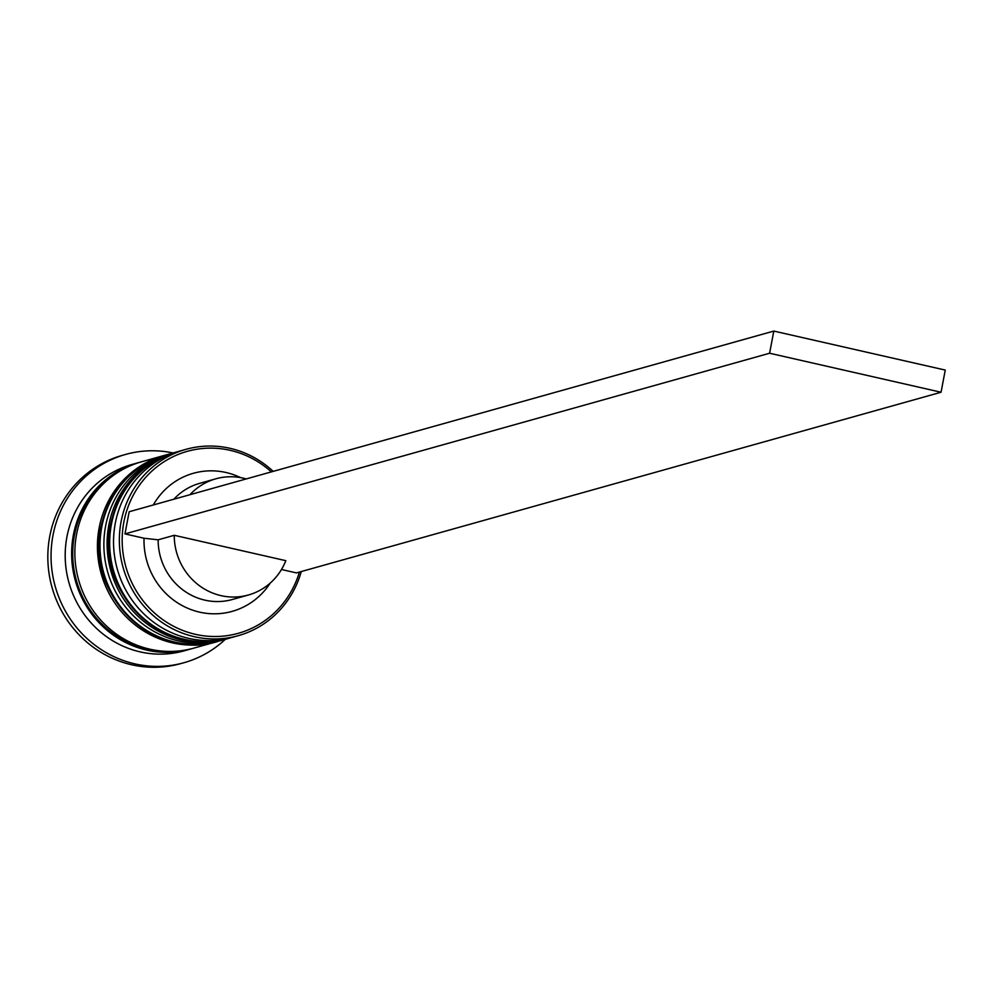 <?xml version="1.0" encoding="UTF-8"?>
<svg xmlns="http://www.w3.org/2000/svg" width="995" height="995" viewBox="0 0 995 995"><rect width="100%" height="100%" fill="white"/><g stroke="black" fill="none" stroke-linecap="round" stroke-linejoin="round"><path stroke-width="1.49" d="M271.349 471.891A94.488 90.309 74.3 0 0 123.853 522.089A94.488 90.309 74.3 0 0 190.779 633.131A94.488 90.309 74.3 0 0 299.42 572.063M301.274 571.54A96.764 92.485 -105.7 0 1 238.253 635.681A96.764 92.485 -105.7 0 1 121.067 521.778A96.764 92.485 -105.7 0 1 186.028 449.33A96.764 92.485 -105.7 0 1 273.202 471.369M186.028 449.33L180.232 450.946A96.764 92.485 74.3 0 0 115.258 523.407A96.764 92.485 74.3 0 0 232.457 637.297L238.253 635.681M173.789 452.762L170.555 453.658A96.764 92.485 74.3 0 0 105.594 526.119A96.764 92.485 74.3 0 0 222.78 640.009L226.014 639.113A96.764 92.485 -105.7 0 1 108.816 525.211A96.764 92.485 -105.7 0 1 173.789 452.762A96.764 92.485 -105.7 0 1 174.747 452.489M192.159 648.578A96.764 92.485 -105.7 0 1 190.555 649.051L184.112 650.854A96.764 92.485 -105.7 0 1 66.914 536.952A96.764 92.485 -105.7 0 1 131.887 464.503L138.33 462.7A96.764 92.485 -105.7 0 1 139.947 462.252M225.33 639.3A108.144 103.368 -105.7 0 1 183.951 662.72A108.144 103.368 -105.7 0 1 52.971 535.422A108.144 103.368 -105.7 0 1 125.581 454.441A108.144 103.368 -105.7 0 1 173.105 452.949M217.308 641.539A96.764 92.485 -105.7 0 1 216.338 641.825A96.764 92.485 -105.7 0 1 99.139 527.922A96.764 92.485 -105.7 0 1 164.113 455.474A96.764 92.485 -105.7 0 1 165.083 455.2M216.338 641.825L193.776 648.143A96.764 92.485 -105.7 0 1 76.578 534.24A96.764 92.485 -105.7 0 1 141.551 461.792L164.113 455.474M190.555 649.051A96.764 92.485 -105.7 0 1 73.356 535.148A96.764 92.485 -105.7 0 1 138.33 462.7M183.951 662.72L180.729 663.615A108.144 103.368 -105.7 0 1 49.75 536.33A108.144 103.368 -105.7 0 1 122.36 455.349L125.581 454.441M129.163 511.741L124.972 533.905L769.608 353.237L941.059 392.241L945.25 370.078L773.799 331.074L129.163 511.741M153.317 504.962A71.715 68.555 -105.7 0 1 240.591 477.625M941.059 392.241L296.423 572.909L281.473 569.501M270.167 583.145A71.715 68.555 -105.7 0 1 191.873 609.898A71.715 68.555 -105.7 0 1 144.039 538.245L124.972 533.905M173.839 499.216A60.334 57.673 -105.7 0 1 199.734 483.321L215.84 478.806A60.334 57.673 -105.7 0 1 246.225 478.931M189.958 494.702A60.334 57.673 -105.7 0 1 215.84 478.806M226.972 638.827A96.764 92.485 -105.7 0 1 226.014 639.113M248.414 594.998A60.334 57.673 -105.7 0 1 174.262 535.298L285.801 560.67A60.334 57.673 -105.7 0 1 248.414 594.998L232.295 599.512A60.334 57.673 -105.7 0 1 158.143 539.812L144.039 538.245M174.262 535.298L158.143 539.812M769.608 353.237L773.799 331.074M176.04 452.128A96.764 92.485 74.3 0 0 175.717 452.215C140.631 463.546 118.878 487.761 110.47 524.862C94.724 592.05 164.399 659.573 227.942 638.566L230.517 637.82A96.764 92.485 -105.7 0 1 228.589 638.392A96.764 92.485 -105.7 0 1 111.39 524.489A96.764 92.485 -105.7 0 1 176.364 452.041L175.717 452.215A96.764 92.485 74.3 0 0 110.743 524.676A96.764 92.485 74.3 0 0 227.942 638.566A96.764 92.485 74.3 0 0 228.265 638.479M166.376 454.839A96.764 92.485 74.3 0 0 166.053 454.926C130.954 466.257 109.214 490.473 100.793 527.574C85.06 594.761 154.722 662.284 218.278 641.278L220.853 640.531A96.764 92.485 -105.7 0 1 218.912 641.091A96.764 92.485 -105.7 0 1 101.726 527.201A96.764 92.485 -105.7 0 1 166.687 454.74L166.053 454.926A96.764 92.485 74.3 0 0 101.08 527.375A96.764 92.485 74.3 0 0 218.278 641.278A96.764 92.485 74.3 0 0 218.589 641.19M161.824 651.066A95.632 91.403 -105.7 0 1 74.426 535.397A95.632 91.403 -105.7 0 1 112.733 475.896M178.304 451.519L176.364 452.041M168.64 454.23L166.687 454.74"/></g></svg>
